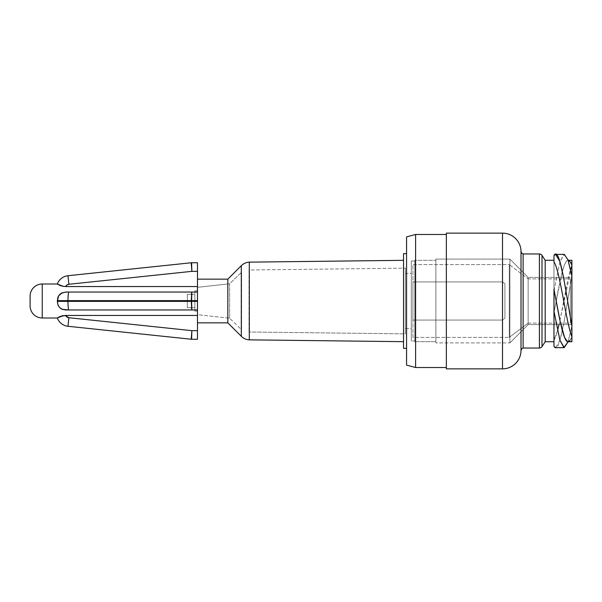 <?xml version="1.0" encoding="UTF-8"?>
<svg xmlns="http://www.w3.org/2000/svg" width="602" height="602" viewBox="0 0 602 602"><rect width="100%" height="100%" fill="white"/><g stroke="black" fill="none" stroke-linecap="round" stroke-linejoin="round"><path stroke-width="0.45" stroke-dasharray="3.01 2.26" d="M502.504 281.924L502.504 320.076L412.919 320.076L412.919 281.924L502.504 281.924L504.92 283.753L504.92 318.247L502.504 320.076L502.504 281.924L502.504 320.076L504.92 318.247L504.92 283.753L504.92 318.247L504.92 283.753L502.504 281.924L412.919 281.924L412.919 320.076L502.504 320.076L502.504 281.924M528.142 323.116L570.357 323.116L570.357 278.884L528.142 278.884L528.142 323.116L528.142 278.884L509.269 264.602L509.269 337.398L528.142 323.116L509.269 337.398L509.269 264.602L412.919 264.602L412.919 337.398L509.269 337.398L412.919 337.398L412.919 264.602L509.269 264.602L509.269 337.398L509.269 264.602L528.142 278.884L528.142 323.116L528.142 278.884L570.357 278.884L570.357 323.116L528.142 323.116M570.357 278.884L570.357 323.116L570.357 278.884M412.919 337.398L412.919 264.602L412.919 337.398M412.919 281.924L412.919 320.076L412.919 281.924M194.867 294.31L194.867 307.69L187.357 307.69L187.357 294.31L194.867 294.31L194.867 294.822L194.867 294.31L187.357 294.31L187.357 307.69L194.867 307.69L194.867 294.31M229.625 318.24L229.625 283.76L241.613 272.262L241.613 329.738L229.625 318.24L197.486 314.665L197.486 311.309L194.867 311.114L194.867 309.752L197.486 309.962L65.588 309.962L197.486 309.962L197.486 292.038L197.486 309.962L194.867 309.752L194.867 311.114L197.486 311.309L197.486 314.665L229.625 318.24L229.625 283.76L229.625 318.24L241.613 329.738L241.613 272.262L241.613 329.738L241.613 272.262L229.625 283.76L197.486 287.335L229.625 283.76L229.625 318.24M249.032 269.989L249.032 332.011L249.032 269.989L405.394 268.138L405.394 333.862L249.032 332.011L405.394 333.862L405.394 268.138L405.394 333.23L405.394 268.138L249.032 269.989L249.032 332.011L249.032 269.989M411.286 273.466L411.286 328.534L405.394 328.534L405.394 273.466L411.286 273.466L411.286 273.993L411.286 273.466L405.394 273.466L405.394 328.534L411.286 328.534L411.286 316.298L411.286 341.003L411.286 260.997L414.801 260.997L414.801 341.003L411.286 341.003L414.801 341.003L414.801 301L414.801 341.673L414.801 260.327L435.886 260.327L435.886 341.673L414.801 341.673L435.886 341.673L435.886 301L435.886 342.922L435.886 259.078L509.902 259.078L509.902 342.922L435.886 342.922L509.902 342.922L509.902 259.078L528.142 277.387L528.142 324.613L509.902 342.922L528.142 324.613L528.142 277.387L571.9 277.387L571.9 324.613L528.142 324.613L571.9 324.613L571.9 301L571.9 341.725L571.9 276.002L571.9 324.613L571.9 277.387L528.142 277.387L528.142 324.613L528.142 277.387L509.902 259.078L509.902 342.922L509.902 259.078L435.886 259.078L435.886 342.922L435.886 260.327L435.886 341.673L435.886 260.327L414.801 260.327L414.801 341.673L414.801 260.997L414.801 341.003L414.801 260.997L411.286 260.997L411.286 341.003L411.286 273.466M523.123 348.039L523.123 253.961L523.123 348.039M521.008 251.117L521.008 350.883L521.008 251.117M446.353 367.529L446.353 234.471L446.353 367.529M406.568 348.362L406.568 253.638L406.568 348.362M403.536 341.673L403.536 253.638L403.536 341.673M62.277 315.817L65.588 315.448A4.161 4.161 0 0 0 68.876 317.721L191.865 330.648L68.876 317.721L67.981 326.284L191.218 339.235A3.642 3.642 0 0 0 191.602 339.257L197.486 339.257L197.486 330.648L191.865 330.648L197.486 330.648L197.486 315.448L65.588 315.448L197.486 315.448L197.486 322.853L197.486 286.552L197.486 292.038L194.867 292.248L194.867 290.886L197.486 290.691L197.486 287.335L197.486 290.691L194.867 290.886L194.867 292.248L197.486 292.038L197.486 309.962L197.486 281.074L197.486 292.038L65.588 292.038L197.486 292.038L197.486 271.351L197.486 292.038L194.867 292.248L194.867 290.886L194.867 311.114L194.867 309.752L197.486 309.962L196.154 309.962L197.486 309.962L197.486 292.038L196.154 292.038L197.486 292.038L197.486 309.962L197.486 305.583L197.486 309.962L65.588 309.962L197.486 309.962L194.867 309.752L194.867 292.248L197.486 292.038L197.486 305.583L197.486 292.038L197.486 300.639L191.602 300.639L191.602 301.361L191.218 300.639L67.981 300.639L67.981 301.361L191.218 301.361L191.218 300.639L191.602 301.361L197.486 301.361L197.486 300.639L197.486 309.962L196.154 309.962L197.486 309.962L197.486 292.038L65.588 292.038L62.277 292.655L65.588 292.038L197.486 292.038L197.486 309.962L65.588 309.962L197.486 309.962L197.486 339.257L191.218 339.235L67.981 326.284A12.77 12.77 0 0 1 57.333 317.999L57.333 317.999A12.77 12.77 0 0 0 67.981 326.284L68.876 317.721L66.942 317.006L65.588 315.448L62.277 315.817L57.333 317.999M64.993 286.544L63.293 286.379L64.993 286.544M63.285 315.621L64.978 315.456M57.333 284.001L57.897 284.4L57.333 284.001A12.77 12.77 0 0 1 67.981 275.716L191.218 262.765A3.642 3.642 0 0 1 191.602 262.743A3.642 3.642 0 0 0 191.218 262.765L67.981 275.716L68.876 284.279L66.942 284.994L65.588 286.552L197.486 286.552L197.486 281.074L197.486 286.552L63.293 286.379M553.968 261.968L553.968 312.604L561.929 273.022L564.571 264.609L566.362 261.366L568.115 260.275L563.931 254.42L559.943 261.644L553.968 290.849L553.968 312.604L553.968 260.275M557.527 330.603L553.968 340.032L553.968 341.725L553.968 289.396M570.011 340.476L571.9 336.804C570.643 340.055 569.387 341.688 568.115 341.725L571.9 325.998L568.115 341.725M545.186 341.725L545.186 260.275L545.186 341.725M553.968 297.328L553.968 340.032C559.943 331.905 565.925 280.148 571.9 265.196L571.9 276.002L571.9 260.275L571.9 265.196L559.017 324.613M30.1 305.861L30.1 296.139L30.1 305.861M42.245 284.001L42.245 317.999L42.245 284.001M62.277 309.338L65.588 309.962L60.825 308.548L58.499 305.989M58.605 295.83L57.897 297.32L59.598 294.521L62.277 292.655L68.876 292.038A8.609 0.903 -90 0 0 67.981 300.639L57.333 300.639L67.981 300.639L67.981 301.361L57.333 301.361L57.897 304.68M63.887 286.462L60.825 285.769M227.842 279.147L227.842 322.853L227.842 279.147M241.304 265.693L241.304 336.307L241.304 265.693M249.303 262.148L249.303 339.852L249.303 262.148M406.568 365.105L406.568 236.895L406.568 365.105M406.568 253.638L406.568 347.452L406.568 253.638M415.598 234.471L415.598 367.529L415.598 234.471M446.353 368.86L446.353 233.14L446.353 368.86M446.353 234.471L446.353 366.249L446.353 234.471M502.504 233.14L502.504 368.86L502.504 233.14M539.407 253.961L539.407 348.039L539.407 253.961M541.996 255.361L541.996 346.639L541.996 255.361M435.886 259.078L435.886 292.82L435.886 259.078M414.801 260.327L414.801 293.069L414.801 260.327M411.286 260.997L411.286 278.779L411.286 260.997M405.394 273.466L405.394 328.534L405.394 273.466M187.357 294.31L187.357 307.69L187.357 294.31M191.406 265.279L191.865 271.351L191.602 262.743L197.486 262.743L197.486 271.351L191.865 271.351L68.876 284.279A4.161 4.161 0 0 0 65.588 286.552M194.867 290.886L197.486 290.886L194.867 290.886M197.486 290.691L196.154 290.886L197.486 290.886L196.154 290.886L197.486 290.886L197.486 287.335L197.486 290.691M65.588 292.038L197.486 292.038L196.154 292.038L197.486 292.038L197.486 309.962L197.486 301.361L191.602 301.361L191.865 309.962L191.602 301.361L191.218 301.361L191.428 307.69L191.218 301.361L67.981 301.361A8.609 0.903 -90 0 0 68.876 309.962A8.609 0.903 90 0 1 67.981 301.361L57.333 301.361M197.486 311.114L194.867 311.114L197.486 311.114L196.154 311.114L197.486 311.114L196.154 311.114L197.486 311.114L197.486 314.665L197.486 311.114M60.019 285.461L58.582 284.791M191.602 262.743L197.486 262.743L197.486 271.351L191.865 271.351L68.876 284.279L67.981 275.716M191.677 265.264L191.865 271.351L191.218 262.765M191.428 294.31L191.218 300.639L67.981 300.639A8.609 0.903 90 0 1 68.876 292.038L191.865 292.038L191.602 300.639L191.218 300.639L191.865 292.038L197.486 292.038L197.486 300.639L191.602 300.639L191.865 292.038M57.897 317.6L58.605 317.194M59.598 316.72L60.832 316.231M191.218 339.235L191.406 336.721M191.677 336.736L191.602 339.257M553.968 346.504C559.943 357.302 565.925 308.548 571.9 276.002L563.931 322.589L559.943 340.356L555.646 347.625M568.115 260.275C563.412 259.296 558.679 287.748 553.968 312.604L553.968 255.496L553.968 290.849L559.943 261.644L564.247 254.375"/><path stroke-width="0.9" d="M191.428 307.69L191.865 309.962L65.588 309.962L62.277 309.345L59.598 307.479L57.897 304.68L57.333 301.361L57.897 297.32L59.598 294.521L62.277 292.662L58.605 295.83L57.333 301.361L67.981 301.361L67.981 300.639L57.333 300.639L57.897 304.68L59.598 307.479L62.277 309.338L68.876 309.962A8.609 0.903 -90 0 1 67.981 301.361L67.981 300.639L191.218 300.639L191.602 301.361L191.602 300.639L197.486 300.639L197.486 292.038L65.588 292.038L60.832 293.445L58.605 295.83M541.996 346.639L545.186 341.725L545.186 260.275L541.996 255.361L541.996 346.639L541.996 255.361A3.085 3.085 0 0 0 539.407 253.961L539.407 348.039A3.085 3.085 0 0 0 541.996 346.639A3.085 3.085 0 0 1 539.407 348.039L539.407 253.961L523.123 253.961L523.123 348.039L539.407 348.039L523.123 348.039A3.085 3.085 0 0 0 521.008 350.883A3.085 3.085 0 0 1 523.123 348.039L523.123 253.961A3.085 3.085 0 0 1 521.008 251.117A18.511 18.511 0 0 0 502.504 233.14L502.504 368.86A18.511 18.511 0 0 0 521.008 350.883L521.008 251.117A3.085 3.085 0 0 0 523.123 253.961L539.407 253.961A3.085 3.085 0 0 1 541.996 255.361L545.186 260.275L545.186 341.725L553.968 341.725L545.186 341.725L541.996 346.639M446.353 368.86L502.504 368.86L502.504 233.14L446.353 233.14L446.353 368.86L446.353 233.14L502.504 233.14A18.511 18.511 0 0 1 521.008 251.117L521.008 350.883A18.511 18.511 0 0 1 502.504 368.86L446.353 368.86M415.598 367.529L446.353 367.529L415.598 367.529L415.598 234.471L415.598 367.529L406.568 365.105L415.598 367.529M446.353 234.471L415.598 234.471L406.568 236.895L406.568 365.105L406.568 236.895L415.598 234.471L446.353 234.471M403.536 348.362L406.568 348.362L403.536 348.362L403.536 253.638L403.536 348.362M406.568 253.638L403.536 253.638L406.568 253.638M403.536 260.327L249.303 262.148L249.303 339.852L403.536 341.673L249.303 339.852L249.303 262.148A12.145 12.145 0 0 0 241.304 265.693L241.304 336.307A12.145 12.145 0 0 0 249.303 339.852A12.145 12.145 0 0 1 241.304 336.307L241.304 265.693L227.842 279.147L227.842 322.853L241.304 336.307L227.842 322.853L227.842 279.147L197.486 279.147L227.842 279.147L241.304 265.693A12.145 12.145 0 0 1 249.303 262.148L403.536 260.327M197.486 322.853L227.842 322.853L197.486 322.853M191.406 307.441L191.865 309.962L191.602 301.361L191.218 301.361L191.865 309.962L191.218 301.361L67.981 301.361A8.609 0.903 90 0 0 68.876 309.962L191.865 309.962L191.602 301.361L197.486 301.361L197.486 309.962L191.865 309.962L197.486 309.962L197.486 330.648L197.486 300.639L197.486 301.361L191.602 301.361L191.602 300.639L191.218 301.361L57.333 301.361L57.333 300.639L67.981 300.639A8.609 0.903 -90 0 1 68.876 292.038L65.588 292.038M59.876 316.592L57.333 317.999L42.245 317.999A12.145 12.145 0 0 1 30.1 305.861L30.1 296.139A12.145 12.145 0 0 1 42.245 284.001A12.145 12.145 0 0 0 30.1 296.139L30.1 305.861A12.145 12.145 0 0 0 42.245 317.999L42.245 284.001L57.333 284.001L63.293 286.379L57.333 284.001A12.77 12.77 0 0 1 67.981 275.716L191.218 262.765L191.406 265.279L191.218 262.765A3.642 3.642 0 0 1 191.602 262.743L197.486 262.743L197.486 271.351L191.865 271.351L197.486 271.351L197.486 292.038L68.876 292.038A8.609 0.903 90 0 0 67.981 300.639L191.218 300.639L191.865 292.038L191.218 300.639L191.602 300.639L191.865 292.038L191.602 300.639L197.486 300.639L197.486 262.743L191.218 262.765L67.981 275.716A12.77 12.77 0 0 0 57.333 284.001L42.245 284.001L42.245 317.999L57.333 317.999L63.285 315.621M65.588 286.552L197.486 286.552L65.588 286.552A4.161 4.161 0 0 1 68.876 284.279L66.942 284.994L65.588 286.552L61.818 286.07M65.588 315.448A4.161 4.161 0 0 0 68.876 317.721L191.865 330.648L197.486 330.648L197.486 339.257L191.602 339.257L191.865 330.648L191.218 339.235L191.865 330.648L191.602 339.257A3.642 3.642 0 0 1 191.218 339.235L67.981 326.284L68.876 317.721L67.981 326.284A12.77 12.77 0 0 1 57.333 317.999L57.897 317.6L57.333 317.999A12.77 12.77 0 0 0 67.981 326.284L191.218 339.235A3.642 3.642 0 0 0 191.602 339.257L197.486 339.257L197.486 330.648L191.865 330.648L68.876 317.721L64.993 315.456L197.486 315.448L65.588 315.448L59.748 316.652M570.011 261.524L571.9 265.196L571.9 260.275L568.115 260.275L570.011 261.524M553.968 260.275L545.186 260.275L553.968 260.275L553.968 261.968L553.968 255.496C559.943 244.698 565.925 293.452 571.9 325.998L571.9 260.275L568.115 260.275C569.387 260.312 570.643 261.945 571.9 265.196L571.9 336.804C565.925 321.852 559.943 270.095 553.968 261.968L553.968 255.496L555.646 254.375L564.247 254.375L567.912 259.673L571.9 276.002L568.115 260.275M553.968 297.328L553.968 289.396L560.153 321.393L564.571 337.391L567.25 341.454L571.9 341.725L571.9 325.998L563.931 279.411L559.943 261.644L555.646 254.375M553.968 261.968C559.943 270.095 565.925 321.852 571.9 336.804L571.9 341.725L568.115 341.725L570.011 340.476M559.017 324.613L557.527 330.603M57.897 297.32L57.333 300.639L58.018 297.012M58.605 306.17L57.897 304.68L59.598 307.479L61.848 309.15M67.981 275.716L68.876 284.279L191.865 271.351L68.876 284.279L67.981 275.716A12.77 12.77 0 0 0 57.333 284.001L57.897 284.4L57.333 284.001M60.832 285.769L57.897 284.4L62.277 286.183M191.677 265.264L191.865 271.351L191.406 265.279M191.218 262.765L191.865 271.351L191.602 262.743M60.832 308.555L60.32 308.171M57.897 304.68L57.333 301.361M191.767 309.405L191.865 309.962M191.865 292.038L191.406 294.559M57.897 317.6L59.598 316.72M60.832 316.231L62.728 315.719M191.406 336.721L191.218 339.235M191.602 339.257L191.677 336.736M553.968 289.396L553.968 346.504L553.968 311.151L559.943 340.356L564.247 347.625L568.115 341.725L563.931 347.58L559.943 340.356L553.968 311.151L553.968 289.396C558.679 314.252 563.412 342.704 568.115 341.725M564.247 347.625L555.646 347.625L553.968 346.504"/></g></svg>
